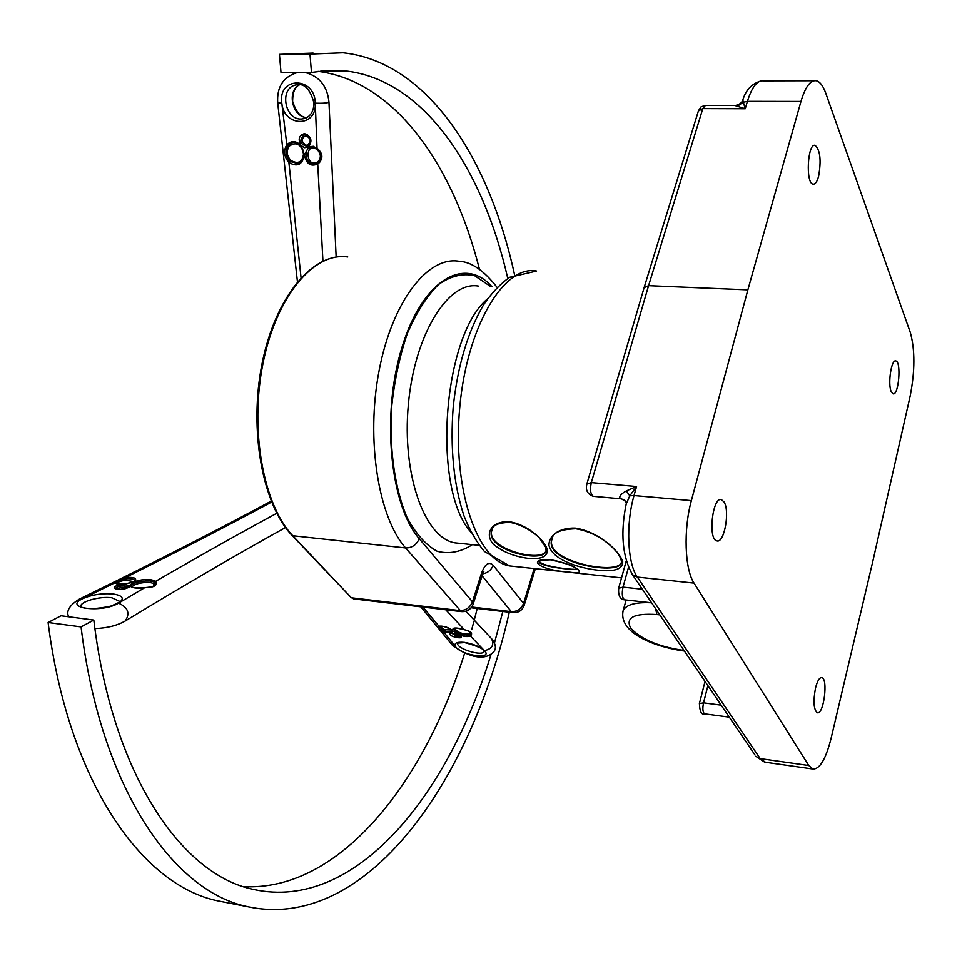 <?xml version="1.0" encoding="UTF-8"?>
<svg xmlns="http://www.w3.org/2000/svg" width="962" height="962" viewBox="0 0 962 962"><rect width="100%" height="100%" fill="white"/><g stroke="black" fill="none" stroke-linecap="round" stroke-linejoin="round"><path stroke-width="1.44" d="M800.961 101.443L747.871 289.851L691.377 500.625C683.321 529.521 684.728 569.372 694.023 583.092L808.777 765.511L812.902 769.023C819.792 769.263 825.853 759.054 831.084 738.371L872.678 561.964L910.172 396.019C915.054 370.959 915.09 349.759 910.292 332.431L825.781 93.23C823.099 85.75 819.901 81.59 816.173 80.736C810.341 80.05 805.278 86.953 800.961 101.443L747.414 101.347C751.899 87.025 757.226 80.195 763.419 80.868L814.068 80.748M818.578 176.419C817.075 181.782 815.259 184.367 813.13 184.163C805.434 183.658 807.539 142.869 815.151 145.37C820.249 150.168 821.392 160.51 818.578 176.419M724.109 502.056C730.098 511.423 724.218 543.554 716.943 540.909C707.743 539.91 712.457 496.464 721.416 499.603L724.109 502.056M815.511 688.083C817.339 680.952 819.42 677.464 821.764 677.609C828.402 678.354 823.761 715.103 817.303 712.758C813.672 709.643 813.082 701.418 815.511 688.083M891.137 391.486C887.673 383.597 891.401 359.139 895.766 360.942C901.562 361.411 898.724 395.839 893.073 393.855L891.137 391.486M292.292 535.702L405.579 547.955L461.219 611.591C467.003 611.94 470.983 609.439 473.172 604.076L472.462 601.815L419.228 538.708C390.163 505.723 381.072 415.175 401.839 347.763C422.258 279.978 464.454 255.459 491.943 286.676M550.096 559.631C524.23 558.73 542.207 570.887 567.243 571.753C591.822 576.202 575.492 564.069 550.096 559.631M575.168 528.102C559.018 527.621 548.689 535.533 548.989 545.454C551.935 558.862 576.539 567.929 598.436 570.262C614.658 571.921 622.751 569.107 622.727 561.808C619.456 550.408 597.558 531.325 575.168 528.102M509.09 521.717C491.786 520.899 484.03 533.549 493.265 544.191C502.597 551.887 514.357 556.625 528.547 558.393C541.402 559.451 547.679 556.565 547.354 549.711C544.384 539.562 526.791 524.254 509.09 521.717M577.885 569.42C573.941 570.31 535.678 566.39 539.225 560.882M577.549 569.167C572.125 570.225 539.393 566.125 539.381 560.87M546.127 550.589L545.875 551.466C542.087 563.9 483.164 549.122 492.039 529.87C492.556 525.216 498.424 522.727 509.632 522.378C522.005 524.146 535.75 533.645 539.718 538.419L545.574 547.065L546.091 550.721C542.424 563.263 484.932 548.737 491.979 530.014M621.428 562.205L621.115 563.347C617.267 575.805 541.726 561.928 552.164 538.684C552.873 532.647 560.714 529.34 575.673 528.763C602.477 533.297 617.869 552.08 619.973 557.022C621.668 561.099 622.053 563.203 621.115 563.347L621.308 562.65C617.532 575.456 544.059 561.555 552.044 539.021M534.175 568.566L523.568 603.354L524.158 605.411C522.113 610.545 518.338 612.95 512.83 612.638L511.315 611.64L471.705 607.01M482.816 573.809C487.878 572.871 491.329 570.009 493.157 565.235L523.568 603.354C521.26 608.97 517.183 611.736 511.315 611.64L482.106 575.805M644.107 287.65L648.58 285.654L702.813 108.598L705.459 105.399L734.752 105.471L745.237 108.742L743.361 102.225L737.878 105.904M626.346 490.933L629.773 495.839L636.555 486.519L626.346 490.933C621.464 493.638 619.324 495.971 619.913 497.931L621.512 498.869M649.843 600.204L651.623 602.813L624.675 599.831C622.198 598.111 621.644 593.879 623.015 587.121L628.487 567.388M727.909 715.079L729.304 717.159L704.665 713.852C702.753 712.445 702.38 708.778 703.535 702.837L707.9 685.629M625.613 501.358L619.913 497.931M626.142 504.148L629.773 495.839L634.018 495.562L636.555 486.519L591.317 482.623L586.832 484.078M698.376 111.003L702.813 108.598L745.237 108.742L747.414 101.347L743.361 102.225L742.832 100.036M747.871 289.851L648.58 285.654L591.317 482.623C589.826 489.838 590.5 494.42 593.338 496.356C587.505 494.324 585.365 490.163 586.904 483.862L644.179 287.41M353.98 598.917L351.827 597.835L459.571 610.545C465.68 610.642 469.973 607.731 472.462 601.815L481.505 573.22L482.19 575.541L473.232 603.883M422.967 607.07L438.937 626.25C436.267 626.394 437.77 628.234 443.47 631.769L451.238 633.032C444.035 636.11 470.394 641.281 457.864 634.331C463.359 636.507 467.544 637.084 470.418 636.038C473.112 633.357 471.115 631.252 464.418 629.713C455.844 627.128 451.948 627.501 452.729 630.807C448.953 627.452 444.36 625.937 438.937 626.25L439.754 626.106M438.804 626.478L443.939 630.723C448.472 632.202 451.298 632.287 452.417 630.988L452.417 630.988C456.986 633.14 444.492 624.675 439.406 626.322L438.852 626.358M465.885 611.219L491.534 638.66C494.468 644.949 492.087 648.941 484.379 650.625L470.418 636.038L469.877 634.896L470.695 633.152M464.321 629.677L445.755 609.764M451.791 629.99L444.408 629.677L443.47 631.769L455.82 647.017L452.465 645.31L420.755 606.806M297.426 281.686L277.717 103.054L281.794 103.114L286.832 144.805C283.249 150.685 283.934 156.565 288.877 162.446C297.27 167.388 302.441 164.827 304.413 154.738C306.169 163.865 310.606 166.955 317.737 164.009L317.737 162.951C322.042 158.465 321.837 153.788 317.111 148.93L313.323 146.308L308.85 146.813L304.413 154.738L301.07 145.502L304.569 147.703L308.285 147.126C312.758 141.053 311.496 136.556 304.521 133.622C298.881 135.317 297.727 139.274 301.07 145.502C296.055 140.632 291.306 140.404 286.832 144.805L288.095 145.454C284.92 150.866 285.546 156.205 289.947 161.484L288.877 162.446L301.034 277.585M322.931 261.039L317.737 164.009C323.472 158.886 323.244 153.619 317.039 148.208L315.259 103.199C322.943 103.427 327.513 103.066 328.956 102.116C327.381 86.135 319.408 76.251 305.026 72.463M271.561 502.104C229.533 524.759 180.976 549.831 125.914 577.308L114.995 581.565L114.911 582.78L123.376 584.223C114.875 585.509 112.47 587.169 116.174 589.189C123.665 589.694 128.235 588.516 129.87 585.678C131.59 587.998 136.544 588.684 144.709 587.71C154.124 587.566 157.768 585.437 155.664 581.325C150.264 578.607 142.773 578.859 133.189 582.082C138.083 578.739 135.666 577.14 125.914 577.308L125.974 578.775C119.853 580.146 116.474 581.553 115.849 582.996M158.694 600.781L156.457 602.116M155.074 584.018L154.641 582.659L155.664 581.325C198.557 556.421 238.913 533.742 276.731 513.287M124.928 621.175L125.168 621.031C130.351 613.419 128.138 607.455 118.518 603.138L144.637 587.722M117.16 583.669C117.737 581.986 120.695 580.844 126.034 580.254L125.974 578.775C131.169 578.439 134.127 579.04 134.884 580.579L134.776 580.832C137.963 581.902 116.402 586.062 115.969 583.128L114.911 582.78L82.732 598.629L79.257 599.158C69.468 605.266 65.945 611.135 68.663 616.762M93.807 620.057L81.061 626.899L48.1 622.51L61.027 615.764L93.807 620.057C112.229 774.711 181.902 875.264 253.932 889.537C354.581 911.447 447.895 796.789 491.017 654.449M81.061 626.899C100.577 787.758 173.208 891.726 247.883 906.733C365.8 931.937 470.743 782.371 509.295 612.217M514.538 274.651C488.84 157.588 427.308 61.784 343.037 52.79L309.968 54.1L279.437 54.377L313.071 53.066M226.804 902.621L218.218 900.949C142.232 885.689 68.254 782.142 48.1 622.51M309.968 54.1L311.472 72.427L281 72.571L279.437 54.377M243.626 886.663C338.756 891.485 423.328 784.631 464.658 653.114M469.781 636.303L470.911 632.359M471.681 629.617L473.905 621.464M474.23 620.237L477.224 608.465M479.473 269.288C452.922 164.803 395.069 81.325 318.049 71.356M311.472 72.427L328.463 70.418L345.093 70.887C424.05 79.437 482.575 168.266 507.792 278.439M502.837 611.471L494.468 642.977M461.219 611.591L353.619 598.869L351.13 597.522L293.145 536.147C263.48 505.759 249.411 430.074 263.071 363.011C276.527 295.815 314.129 251.695 347.763 256.938C313.083 251.864 275.649 296.188 262.181 363.011C248.569 429.786 262.446 505.11 292.424 535.846L351.01 597.39M496.705 286.88C483.682 270.274 471.079 261.724 458.886 261.219C427.705 255.94 392.268 301.383 379.124 370.502C365.776 439.466 378.246 517.099 405.579 547.955C411.976 547.979 416.522 544.901 419.228 538.708M683.922 650.348L681.024 649.999C657.383 646.187 640.596 638.876 630.663 628.042C625.324 617.58 634.054 613.083 656.842 614.538L659.812 614.874M514.442 566.462L509.644 565.945C477.056 560.966 452.164 488.371 459.74 407.419C466.931 326.383 504.112 264.586 536.58 271.019L509.607 277.284C500.108 283.994 491.378 293.266 483.393 305.098C467.688 332.046 457.623 366.005 453.198 406.986C450.06 448.196 453.655 484.511 463.985 515.909C469.576 530.05 476.358 541.895 484.343 551.442L509.644 565.945L621.524 577.873M459.583 543.338L455.062 542.881C424.855 538.323 401.755 474.819 408.345 404.593C414.55 334.307 448.364 280.399 478.487 286.087M487.542 298.845C442.328 336.051 431.71 489.79 471.043 532.275M493.157 565.235C488.912 561.243 485.028 563.9 481.505 573.22M490.8 286.628L474.591 275.649C462.782 273.028 450.805 275.95 438.672 284.379C426.863 296.031 416.414 312.409 407.323 333.513C399.458 356.782 394.155 382.034 391.414 409.271C389.369 450.276 395.009 488.864 406.818 517.063C415.632 533.669 425.781 545.081 437.241 551.31C449.038 554.316 460.75 552.104 472.366 544.648M681.024 649.999L682.166 650.757M656.842 614.538L655.675 608.778M650.565 602.717C635.136 602.14 625.997 604.785 623.148 610.617L622.739 612.097M642.388 589.225L623.015 587.121L618.626 588.287M593.698 496.38L621.151 498.833L624.615 500.06L626.37 503.114C620.213 532.72 622.27 556.589 632.539 574.735L631.529 573.256M624.963 599.867L624.675 599.831C620.093 599.458 618.097 595.55 618.686 588.095L626.238 560.93M699.374 703.679L703.535 702.837L721.163 705.158M704.833 713.876L704.665 713.852C701.478 715.079 699.735 711.627 699.41 703.523L705.038 681.433M765.499 762.253L760.184 758.609L637.361 577.08L632.539 574.735L755.074 755.062M694.023 583.092L637.361 577.08C627.428 563.443 625.697 524.062 634.018 495.562L691.377 500.625M808.777 765.511L760.184 758.609L756 756.409L764.598 762.132L812.902 769.023M444.408 629.677L439.778 626.238M459.728 635.449L457.575 635.666L452.164 633.068M460.533 636.279L457.659 636.844L451.611 633.116C458.261 634.547 461.243 635.641 460.557 636.387L460.533 636.267M469.829 631.854L469.877 634.896C461.868 635.473 456.409 633.417 453.487 628.715C454.785 629.653 449.386 626.094 464.345 629.737C468.626 630.807 470.743 632.082 470.707 633.573M469.348 633.742C462.169 634.271 457.251 632.431 454.593 628.21M452.729 630.807L457.864 634.331L451.238 633.032L452.729 630.807M484.379 650.625C479.761 646.548 473.1 643.806 464.369 642.375C456.325 641.702 453.475 643.253 455.82 647.017C462.277 655.783 493.734 659.824 484.379 650.625M484.247 651.322L484.235 651.358C482.768 656.95 455.627 648.484 457.659 643.073L464.682 642.58C491.185 649.819 482.635 652.561 484.283 651.575L484.235 651.358M319.107 162.879L318.145 162.602M289.346 146.104L288.095 145.454L291.775 142.905C302.477 138.973 309.247 160.558 298.28 163.588L289.947 161.484L291.017 160.522C286.628 155.856 286.075 151.046 289.346 146.104C295.875 141.606 300.637 143.855 303.643 152.874C302.717 162.001 298.509 164.55 291.017 160.522M305.82 135.522C311.411 138.889 311.676 142.184 306.613 145.418C301.046 142.063 300.781 138.756 305.82 135.522M305.17 134.572C311.532 137.686 312.301 141.642 307.467 146.428C300.096 144.492 298.893 140.608 303.884 134.764L305.17 134.572M317.556 163.095L315.885 163.961C307.215 167.292 301.635 149.831 310.606 147.378L316.859 148.713M317.941 162.746L317.725 161.905C305.651 169.324 304.341 140.692 317.183 149.639L317.364 149.146M317.183 149.639C321.188 153.968 321.368 158.057 317.725 161.905M281.794 103.114C283.898 127.345 316.919 127.669 315.259 103.199C314.947 76.178 277.645 76.371 281.794 103.114M318.771 162.013L319.793 162.145L318.759 162.025M319.372 161.243L320.514 161.207M299.663 84.728C286.363 90.705 292.268 117.268 306.89 117.592M297.294 84.692L295.274 85.065C303.86 82.564 310.101 88.528 313.961 102.958C313.744 111.171 310.654 116.366 304.689 118.554L301.19 119.047C284.74 119.853 279.22 88.636 295.274 85.065L297.474 84.68M126.034 580.254L133.766 581.637M116.919 589.213C120.25 587.193 123.773 586.748 127.489 587.902M128.848 587.06L128.872 586.952C130.676 587.121 127.705 587.95 119.961 589.417L115.404 588.828C115.801 587.253 118.422 586.219 123.304 585.726L128.836 587.012M155.074 583.778C155.952 585.738 152.477 587.036 144.673 587.65C127.681 588.66 132.01 585.762 131.145 586.435C129.702 582.214 151.623 578.715 154.641 582.659L153.415 586.207M132.455 587.253C131.662 583.465 150.962 580.495 153.619 583.982M133.189 582.082L129.87 585.678L123.376 584.223L133.189 582.082M118.518 603.138C124.795 598.701 123.076 595.658 113.348 593.999C102.297 593.085 92.087 594.624 82.732 598.629C62.049 608.164 102.164 613.371 118.518 603.138M111.881 597.775L119.625 601.334C118.458 601.202 123.665 600.973 110.594 606.156C83.273 611.94 78.944 605.302 80.832 606.637L80.808 606.769C79.149 601.827 99.651 595.959 111.881 597.775M578.306 569.468L576.503 568.47C573.785 565.896 565.067 563.01 550.36 559.8C540.211 560.245 536.507 560.642 539.237 560.99L539.237 560.87M459.427 543.326L479.208 545.358M535.341 568.686L524.218 605.206M512.83 612.638L471.127 607.756M684.379 651.021L681.962 650.721C652.116 646.115 618.422 632.142 623.148 610.617L626.154 599.999M705.098 105.387L701.009 106.89L698.472 110.714L644.191 287.361M761.339 80.844C751.911 83.538 745.73 89.959 742.796 100.108C741.858 102.826 739.417 104.617 735.485 105.471M814.465 145.37L815.151 145.37M720.742 499.543L721.416 499.603M482.251 575.336L483.862 571.849L481.601 572.931M492.015 639.189C497.931 647.149 496.079 652.861 486.447 656.324C477.38 658.778 466.053 655.11 452.465 645.31M298.28 163.588C309.812 161.171 300.12 137.097 291.775 142.905L292.977 142.629M307.467 146.428C312.554 146.897 310.089 132.708 305.074 134.572L304.581 134.608M315.885 163.961L317.64 162.999C321.849 156.914 321.597 152.2 316.895 148.882L311.58 147.15M320.791 154.75L320.623 158.658M336.147 257.022L328.956 102.116M299.723 84.728C295.069 86.448 292.701 91.979 292.604 101.335C296.14 112.157 300.914 117.568 306.938 117.568M297.511 72.499C283.273 76.707 276.671 86.893 277.717 103.054M271.176 501.13C227.741 524.555 177.273 550.577 119.745 579.208M79.545 599.013L114.682 581.721M285.51 527.549C236.556 554.653 183.117 585.81 125.168 621.031C116.931 625.649 106.842 628.162 94.901 628.559M119.047 579.557L114.995 581.565M247.883 906.733L218.218 900.949M345.093 70.887L320.851 71.008"/></g></svg>
